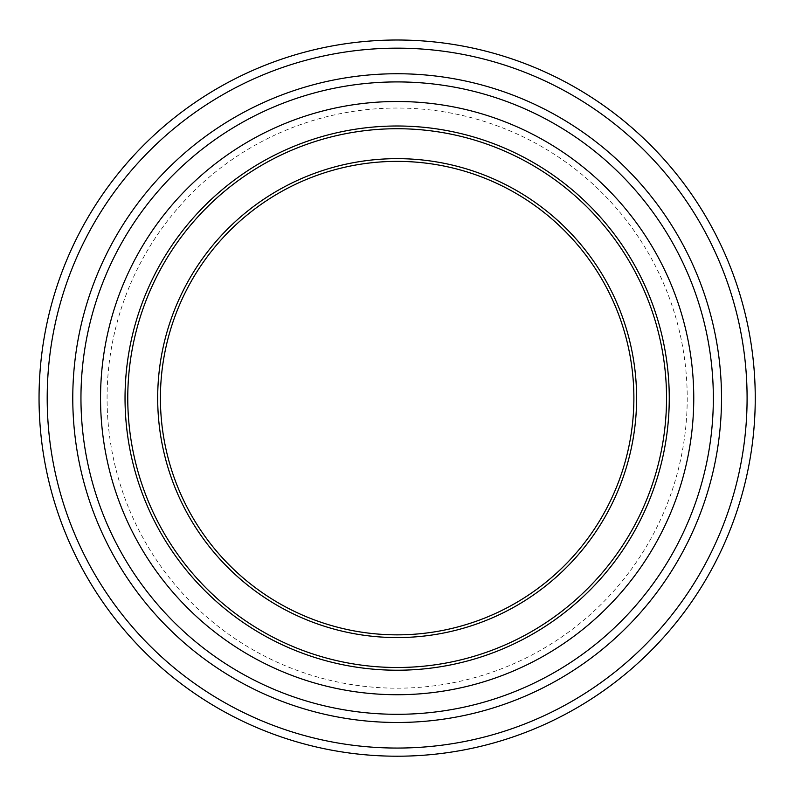 <?xml version="1.0" encoding="UTF-8"?>
<svg xmlns="http://www.w3.org/2000/svg" width="795" height="795" viewBox="0 0 795 795"><rect width="100%" height="100%" fill="white"/><g stroke="black" fill="none" stroke-linecap="round" stroke-linejoin="round"><path stroke-width="0.6" stroke-dasharray="3.98 2.98" d="M397.142 40.008A358.108 358.108 0 0 0 87.023 577.16A358.108 358.108 0 0 0 707.272 577.16A358.108 358.108 0 0 0 397.142 40.008M397.142 108.04A290.076 290.076 0 0 0 145.932 543.144A290.076 290.076 0 0 0 648.362 543.144A290.076 290.076 0 0 0 397.142 108.04M713.344 398.116A316.201 316.201 0 0 0 397.142 81.915A316.201 316.201 0 0 0 80.951 398.116A316.201 316.201 0 0 0 397.142 714.308A316.201 316.201 0 0 0 713.344 398.116M669.261 398.116A272.119 272.119 0 0 0 397.142 125.998A272.119 272.119 0 0 0 125.034 398.116A272.119 272.119 0 0 0 397.142 670.225A272.119 272.119 0 0 0 669.261 398.116M633.883 398.116A236.741 236.741 0 0 0 397.142 161.375A236.741 236.741 0 0 0 160.411 398.116A236.741 236.741 0 0 0 397.142 634.847A236.741 236.741 0 0 0 633.883 398.116A236.741 236.741 0 0 0 397.142 161.375A236.741 236.741 0 0 0 160.411 398.116A236.741 236.741 0 0 0 397.142 634.847A236.741 236.741 0 0 0 633.883 398.116M636.606 398.116A239.464 239.464 0 0 0 277.415 190.73A239.464 239.464 0 0 0 277.415 605.492A239.464 239.464 0 0 0 636.606 398.116"/><path stroke-width="1.19" d="M755.25 398.116A358.108 358.108 0 0 0 397.142 40.008A358.108 358.108 0 0 0 39.044 398.116A358.108 358.108 0 0 0 397.142 756.214A358.108 358.108 0 0 0 755.25 398.116A358.108 358.108 0 0 0 397.142 40.008A358.108 358.108 0 0 0 39.044 398.116A358.108 358.108 0 0 0 397.142 756.214A358.108 358.108 0 0 0 755.25 398.116M397.142 81.915A316.201 316.201 0 0 0 123.314 556.212A316.201 316.201 0 0 0 670.98 556.212A316.201 316.201 0 0 0 397.142 81.915M669.261 398.116A272.119 272.119 0 0 0 397.142 125.998A272.119 272.119 0 0 0 125.034 398.116A272.119 272.119 0 0 0 397.142 670.225A272.119 272.119 0 0 0 669.261 398.116A272.119 272.119 0 0 0 397.142 125.998A272.119 272.119 0 0 0 125.034 398.116A272.119 272.119 0 0 0 397.142 670.225A272.119 272.119 0 0 0 669.261 398.116M397.142 161.375A236.741 236.741 0 0 0 160.411 398.116A236.741 236.741 0 0 0 397.142 634.847A236.741 236.741 0 0 0 633.883 398.116A236.741 236.741 0 0 0 397.142 161.375M747.091 398.116A349.939 349.939 0 0 0 222.173 95.052A349.939 349.939 0 0 0 222.173 701.17A349.939 349.939 0 0 0 747.091 398.116M721.512 398.116A324.36 324.36 0 0 0 234.962 117.203A324.36 324.36 0 0 0 234.962 679.019A324.36 324.36 0 0 0 721.512 398.116M693.757 398.116A296.605 296.605 0 0 0 248.845 141.242A296.605 296.605 0 0 0 248.845 654.981A296.605 296.605 0 0 0 693.757 398.116M666.538 398.116A269.396 269.396 0 0 0 262.449 164.813A269.396 269.396 0 0 0 262.449 631.409A269.396 269.396 0 0 0 666.538 398.116M636.606 398.116A239.464 239.464 0 0 0 277.415 190.73A239.464 239.464 0 0 0 277.415 605.492A239.464 239.464 0 0 0 636.606 398.116"/></g></svg>
